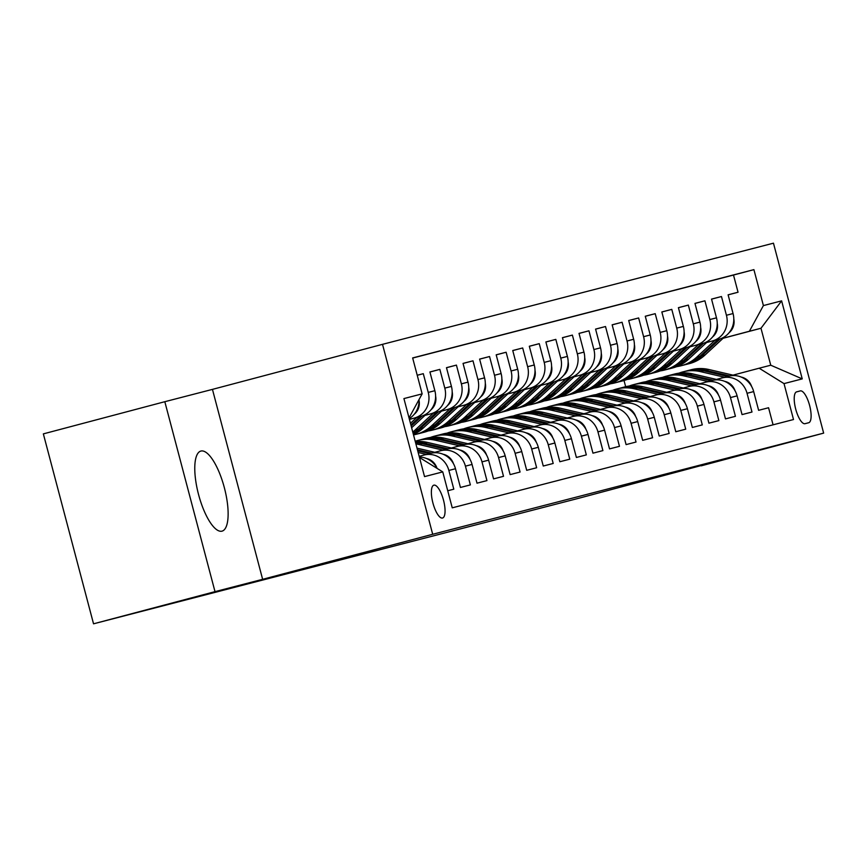 <?xml version="1.0" encoding="UTF-8"?>
<svg xmlns="http://www.w3.org/2000/svg" width="867" height="867" viewBox="0 0 867 867"><rect width="100%" height="100%" fill="white"/><g stroke="black" fill="none" stroke-linecap="round" stroke-linejoin="round"><path stroke-width="1.3" d="M222.028 531.146A41.41 13.352 75.2 0 0 222.05 531.135A41.41 13.352 75.2 0 0 224.358 487.72A41.41 13.352 75.2 0 0 200.873 451.057A41.41 13.352 75.2 0 0 200.851 451.068A41.41 13.352 75.2 0 0 198.543 494.483A41.41 13.352 75.2 0 0 222.028 531.146M442.56 518.022A16.993 5.473 75.2 0 0 442.56 518.011A16.993 5.473 75.2 0 0 443.514 500.205A16.993 5.473 75.2 0 0 433.879 485.162A16.993 5.473 75.2 0 0 433.868 485.162A16.993 5.473 75.2 0 0 432.915 502.979A16.993 5.473 75.2 0 0 442.56 518.022M164.817 401.703L215.005 591.641L262.636 579.319L212.448 389.381L164.817 401.703L43.35 433.879L93.538 623.817L579.741 498.016L701.143 465.568M212.448 389.381L382.51 344.34L773.462 243.183L823.65 433.121L432.698 534.278L382.51 344.34M447.74 490.755L453.809 489.183L448.857 470.445L455.478 468.733A21.242 20.104 -104.5 0 0 430.726 453.311A21.242 20.104 -104.5 0 0 430.617 453.343L424.201 455.002M455.478 468.733L460.431 487.46L470.369 484.891L465.427 466.153L472.049 464.441A21.242 20.104 -104.5 0 0 447.296 449.03A21.242 20.104 -104.5 0 0 447.188 449.052L440.772 450.71M472.049 464.441L477.002 483.179L486.94 480.611L481.987 461.873L488.62 460.16A21.242 20.104 -104.5 0 0 463.856 444.738A21.242 20.104 -104.5 0 0 463.758 444.771L457.342 446.429M488.62 460.16L493.561 478.887L503.51 476.319L498.558 457.581L505.179 455.869A21.242 20.104 -104.5 0 0 480.426 440.458A21.242 20.104 -104.5 0 0 480.318 440.479L473.902 442.137M505.179 455.869L510.132 474.607L520.07 472.038L515.117 453.3L521.75 451.588A21.242 20.104 -104.5 0 0 496.986 436.166A21.242 20.104 -104.5 0 0 496.889 436.199L490.473 437.857M521.75 451.588L526.702 470.315L536.64 467.747L531.688 449.008L538.309 447.296A21.242 20.104 -104.5 0 0 513.557 431.885A21.242 20.104 -104.5 0 0 513.448 431.907L507.032 433.565M538.309 447.296L543.262 466.034L553.2 463.466L548.247 444.728L554.88 443.015A21.242 20.104 -104.5 0 0 530.127 427.594A21.242 20.104 -104.5 0 0 530.019 427.626L523.603 429.284M554.88 443.015L559.833 461.743L569.771 459.174L564.818 440.436L571.44 438.724A21.242 20.104 -104.5 0 0 546.687 423.313A21.242 20.104 -104.5 0 0 546.589 423.334L540.174 424.993M571.44 438.724L576.392 457.462L586.33 454.893L581.389 436.155L588.01 434.443A21.242 20.104 -104.5 0 0 563.257 419.021A21.242 20.104 -104.5 0 0 563.149 419.054L556.733 420.712M588.01 434.443L592.963 453.17L602.901 450.602L597.948 431.864L604.581 430.151A21.242 20.104 -104.5 0 0 579.817 414.74A21.242 20.104 -104.5 0 0 579.72 414.762L573.304 416.42M604.581 430.151L609.523 448.889L619.471 446.321L614.519 427.583L621.14 425.87A21.242 20.104 -104.5 0 0 596.388 410.449A21.242 20.104 -104.5 0 0 596.279 410.481L589.863 412.139M621.14 425.87L626.093 444.608L636.031 442.029L631.078 423.291L637.711 421.579A21.242 20.104 -104.5 0 0 612.958 406.168A21.242 20.104 -104.5 0 0 612.85 406.19L606.434 407.848M637.711 421.579L642.664 440.317L652.602 437.748L647.649 419.01L654.271 417.298A21.242 20.104 -104.5 0 0 629.518 401.876A21.242 20.104 -104.5 0 0 629.409 401.909L622.994 403.567M654.271 417.298L659.223 436.036L669.161 433.457L664.209 414.719L670.841 413.006A21.242 20.104 -104.5 0 0 646.088 397.595A21.242 20.104 -104.5 0 0 645.98 397.617L639.564 399.286M670.841 413.006L675.794 431.744L685.732 429.176L680.779 410.438L687.412 408.725A21.242 20.104 -104.5 0 0 662.648 393.304A21.242 20.104 -104.5 0 0 662.551 393.336L656.135 394.994M687.412 408.725L692.354 427.464L702.292 424.884L697.35 406.146L703.971 404.434A21.242 20.104 -104.5 0 0 679.219 389.023A21.242 20.104 -104.5 0 0 679.11 389.045L672.694 390.714M703.971 404.434L708.924 423.172L718.862 420.603L713.909 401.865L720.542 400.153A21.242 20.104 -104.5 0 0 695.778 384.731A21.242 20.104 -104.5 0 0 695.681 384.764L689.265 386.422M720.542 400.153L725.484 418.891L735.433 416.312L730.48 397.574L737.102 395.861A21.242 20.104 -104.5 0 0 712.349 380.45A21.242 20.104 -104.5 0 0 712.24 380.472L705.825 382.141M737.102 395.861L742.054 414.599L751.992 412.031L747.04 393.293A21.242 20.104 -104.5 0 0 722.287 377.882A21.242 20.104 -104.5 0 0 722.178 377.904L716.424 379.432M706.583 342.53L719.046 339.225A21.242 20.104 -104.5 0 0 733.059 313.551L728.107 294.813L738.045 292.233L728.117 294.867M706.648 342.476L712.414 340.948A21.242 20.104 -104.5 0 0 726.427 315.263L721.474 296.525L711.558 299.148M721.474 296.525L711.536 299.093L716.489 317.831A21.242 20.104 -104.5 0 1 702.476 343.516L690.013 346.811M673.453 351.102L685.916 347.797A21.242 20.104 -104.5 0 0 699.918 322.123L694.976 303.385L704.914 300.806L694.987 303.439M656.883 355.383L669.346 352.089A21.242 20.104 -104.5 0 0 683.359 326.404L678.406 307.666L688.344 305.097L678.417 307.72M640.323 359.675L652.775 356.37A21.242 20.104 -104.5 0 0 666.788 330.695L661.835 311.957L671.784 309.378L661.857 312.012M623.752 363.956L636.215 360.661A21.242 20.104 -104.5 0 0 650.228 334.976L645.276 316.238L655.214 313.67L645.286 316.292M607.193 368.247L619.645 364.942A21.242 20.104 -104.5 0 0 633.658 339.268L628.705 320.53L638.643 317.951L628.727 320.584M590.622 372.528L603.085 369.234A21.242 20.104 -104.5 0 0 617.087 343.549L612.145 324.811L622.083 322.242L612.156 324.865M574.052 376.82L586.515 373.514A21.242 20.104 -104.5 0 0 600.528 347.84L595.575 329.102L605.513 326.523L595.586 329.157M557.492 381.101L569.955 377.806A21.242 20.104 -104.5 0 0 583.957 352.121L579.015 333.383L588.953 330.815L579.026 333.437M540.921 385.392L553.384 382.087A21.242 20.104 -104.5 0 0 567.397 356.413L562.445 337.675L572.383 335.095L562.455 337.729M524.362 389.673L536.814 386.379A21.242 20.104 -104.5 0 0 550.827 360.694L545.874 341.956L555.823 339.387L545.896 342.01M507.791 393.965L520.254 390.659A21.242 20.104 -104.5 0 0 534.267 364.985L529.314 346.247L539.252 343.668L529.325 346.301M491.221 398.246L503.684 394.951A21.242 20.104 -104.5 0 0 517.697 369.266L512.744 350.528L522.682 347.96L512.765 350.582M474.661 402.537L487.124 399.232A21.242 20.104 -104.5 0 0 501.126 373.558L496.184 354.82L506.122 352.24L496.195 354.874M458.09 406.818L470.553 403.523A21.242 20.104 -104.5 0 0 484.566 377.839L479.614 359.101L489.552 356.532L479.624 359.155M441.531 411.11L453.994 407.804A21.242 20.104 -104.5 0 0 467.996 382.13L463.043 363.392L472.992 360.813L463.065 363.446M424.96 415.391L437.423 412.096A21.242 20.104 -104.5 0 0 451.436 386.411L446.483 367.673L456.421 365.105L446.494 367.727M409.419 419.411L420.853 416.377A21.242 20.104 -104.5 0 0 434.866 390.703L429.913 371.965L439.851 369.385L429.934 372.019M417.222 375.248L423.291 373.677L417.233 375.281M448.857 470.445A21.242 20.104 75.5 0 0 424.104 455.023A21.242 20.104 75.5 0 0 423.996 455.056L419.173 456.335M465.427 466.153A21.242 20.104 75.5 0 0 440.664 450.742A21.242 20.104 75.5 0 0 440.566 450.764L434.811 452.292M481.987 461.873A21.242 20.104 75.5 0 0 457.234 446.451A21.242 20.104 75.5 0 0 457.126 446.483L451.371 448.011M498.558 457.581A21.242 20.104 75.5 0 0 473.794 442.17A21.242 20.104 75.5 0 0 473.696 442.192L467.942 443.72M515.117 453.3A21.242 20.104 75.5 0 0 490.364 437.878A21.242 20.104 75.5 0 0 490.256 437.911L484.501 439.439M531.688 449.008A21.242 20.104 75.5 0 0 506.935 433.598A21.242 20.104 75.5 0 0 506.827 433.619L501.072 435.147M548.247 444.728A21.242 20.104 75.5 0 0 523.495 429.306A21.242 20.104 75.5 0 0 523.397 429.338L517.632 430.866M564.818 440.436A21.242 20.104 75.5 0 0 540.065 425.025A21.242 20.104 75.5 0 0 539.957 425.058L534.202 426.575M581.389 436.155A21.242 20.104 75.5 0 0 556.625 420.733A21.242 20.104 75.5 0 0 556.527 420.766L550.773 422.294M597.948 431.864A21.242 20.104 75.5 0 0 573.195 416.453A21.242 20.104 75.5 0 0 573.087 416.485L567.332 418.002M614.519 427.583A21.242 20.104 75.5 0 0 589.766 412.161A21.242 20.104 75.5 0 0 589.658 412.193L583.903 413.722M631.078 423.291A21.242 20.104 75.5 0 0 606.326 407.88A21.242 20.104 75.5 0 0 606.217 407.913L600.463 409.43M647.649 419.01A21.242 20.104 75.5 0 0 622.896 403.588A21.242 20.104 75.5 0 0 622.788 403.621L617.033 405.149M664.209 414.719A21.242 20.104 75.5 0 0 639.456 399.308A21.242 20.104 75.5 0 0 639.358 399.34L633.593 400.857M680.779 410.438A21.242 20.104 75.5 0 0 656.026 395.016A21.242 20.104 75.5 0 0 655.918 395.049L650.163 396.577M697.35 406.146A21.242 20.104 75.5 0 0 672.586 390.735A21.242 20.104 75.5 0 0 672.489 390.768L666.734 392.285M713.909 401.865A21.242 20.104 75.5 0 0 689.157 386.454A21.242 20.104 75.5 0 0 689.048 386.476L683.294 388.004M730.48 397.574A21.242 20.104 75.5 0 0 705.727 382.163A21.242 20.104 75.5 0 0 705.619 382.195L699.864 383.713M800.284 390.909L796.643 391.851A16.462 5.3 75.2 0 0 796.632 391.851A16.462 5.3 75.2 0 0 795.711 409.105A16.462 5.3 75.2 0 0 805.053 423.681L808.694 422.738A16.462 5.3 75.2 0 0 808.705 422.738A16.462 5.3 75.2 0 0 809.615 405.474A16.462 5.3 75.2 0 0 800.284 390.909L796.372 391.949M419.487 457.494L442.755 471.897L452.249 507.834L793.511 419.53L784.017 383.604L759.156 368.215L732.994 375.14M442.755 471.897L424.537 476.612L403.924 398.582L422.142 393.867L412.649 357.93L753.911 269.637L763.404 305.574L781.622 300.86L802.235 378.89L784.017 383.604M409.408 419.368L420.853 416.377M425.025 415.336L437.423 412.096M441.585 411.056L453.994 407.804M458.155 406.764L470.553 403.523M474.726 402.483L487.124 399.232M491.286 398.191L503.684 394.951M507.856 393.911L520.254 390.659M524.416 389.619L536.814 386.379M540.986 385.338L553.384 382.087M557.546 381.047L569.955 377.806M574.117 376.766L586.515 373.514M590.687 372.474L603.085 369.234M607.247 368.193L619.645 364.942M623.817 363.902L636.215 360.661M640.377 359.621L652.775 356.37M656.948 355.329L669.346 352.089M673.507 351.048L685.916 347.797M690.078 346.757L702.476 343.516M738.045 292.233L733.504 275.045L412.681 358.049M423.291 373.677L428.244 392.415A21.242 20.104 75.5 0 1 414.231 418.089M439.851 369.385L444.804 388.123A21.242 20.104 75.5 0 1 430.801 413.808M456.421 365.105L461.374 383.843A21.242 20.104 75.5 0 1 447.361 409.517M472.992 360.813L477.934 379.551A21.242 20.104 75.5 0 1 463.932 405.236M489.552 356.532L494.504 375.27A21.242 20.104 75.5 0 1 480.491 400.944M506.122 352.24L511.075 370.978A21.242 20.104 75.5 0 1 497.062 396.663M522.682 347.96L527.635 366.698A21.242 20.104 75.5 0 1 513.622 392.383M539.252 343.668L544.205 362.406A21.242 20.104 75.5 0 1 530.192 388.091M555.823 339.387L560.765 358.125A21.242 20.104 75.5 0 1 546.763 383.81M572.383 335.095L577.335 353.834A21.242 20.104 75.5 0 1 563.322 379.518M588.953 330.815L593.895 349.553A21.242 20.104 75.5 0 1 579.893 375.238M605.513 326.523L610.466 345.261A21.242 20.104 75.5 0 1 596.453 370.946M622.083 322.242L627.036 340.98A21.242 20.104 75.5 0 1 613.023 366.665M638.643 317.951L643.596 336.689A21.242 20.104 75.5 0 1 629.583 362.373M655.214 313.67L660.166 332.408A21.242 20.104 75.5 0 1 646.153 358.093M671.784 309.378L676.726 328.116A21.242 20.104 75.5 0 1 662.724 353.801M688.344 305.097L693.297 323.835A21.242 20.104 75.5 0 1 679.284 349.52M704.914 300.806L709.867 319.544A21.242 20.104 75.5 0 1 695.854 345.229M773.071 424.819L768.563 407.739L758.625 410.319L753.672 391.581A21.242 20.104 -104.5 0 0 728.919 376.159A21.242 20.104 -104.5 0 0 728.811 376.191L722.395 377.849M759.156 368.215L770.752 365.213L760.988 328.257L749.391 331.248L763.404 305.574M723.1 338.282L760.988 328.257L781.622 300.86M723.208 338.184L749.391 331.248M215.005 591.641L93.538 623.817M262.636 579.319L432.698 534.278M823.65 433.121L701.219 465.839M625.66 386.693L624.023 380.515M733.504 275.045L753.911 269.637M409.202 418.588A21.242 20.104 -104.5 0 0 419.021 399.6M437.141 468.418A21.242 20.104 -104.5 0 0 419.357 456.996M422.142 393.867L409.029 417.905M770.752 365.213L802.235 378.89M751.624 386.476A14.067 13.319 -104.5 0 0 741.61 377.156L741.209 377.058M734.923 375.595L708.903 369.515A40.619 38.451 -104.5 0 0 691.302 369.7L688.149 370.512A40.619 38.451 -104.5 0 0 687.163 370.783M724.639 377.264L700.612 371.661A40.619 38.451 -104.5 0 0 683.023 371.845A40.619 38.451 -104.5 0 0 678.937 373.157M729.819 375.953L705.749 370.328A40.619 38.451 -104.5 0 0 688.149 370.512M683.023 371.845L686.165 371.033A40.619 38.451 75.5 0 1 703.766 370.848L727.781 376.451M714.939 340.319L696.775 357.128A40.619 38.451 75.5 0 1 680.985 365.787A40.619 38.451 75.5 0 1 676.78 366.622M733.796 318.958A14.067 13.319 75.5 0 1 729.721 332.159L728.984 332.841M725.18 336.353L705.066 354.993A40.619 38.451 75.5 0 1 689.276 363.652L686.122 364.465A40.619 38.451 -104.5 0 0 701.912 355.806L720.184 338.889M718.114 339.474L699.929 356.315A40.619 38.451 75.5 0 1 684.139 364.974L680.985 365.787M685.125 364.704A40.619 38.451 -104.5 0 0 686.122 364.465M735.053 390.757A14.067 13.319 -104.5 0 0 725.04 381.437L724.639 381.35M718.364 379.876L692.332 373.807A40.619 38.451 -104.5 0 0 674.732 373.991L671.589 374.804A40.619 38.451 -104.5 0 0 670.603 375.075M708.068 381.556L684.052 375.942A40.619 38.451 -104.5 0 0 666.452 376.126A40.619 38.451 -104.5 0 0 662.377 377.448M713.259 380.234L689.189 374.62A40.619 38.451 -104.5 0 0 671.589 374.804M666.452 376.126L669.595 375.313A40.619 38.451 75.5 0 1 687.195 375.129L711.222 380.743M718.494 395.049A14.067 13.319 -104.5 0 0 708.48 385.728L708.079 385.631M701.793 384.168L675.772 378.088A40.619 38.451 -104.5 0 0 658.172 378.272L655.019 379.085A40.619 38.451 -104.5 0 0 654.032 379.356M691.508 385.837L667.482 380.234A40.619 38.451 -104.5 0 0 649.882 380.418A40.619 38.451 -104.5 0 0 645.807 381.729M696.689 384.525L672.619 378.901A40.619 38.451 -104.5 0 0 655.019 379.085M649.882 380.418L653.035 379.605A40.619 38.451 75.5 0 1 670.635 379.421L694.651 385.024M701.923 399.329A14.067 13.319 -104.5 0 0 691.909 390.009L691.508 389.922M685.233 388.449L659.202 382.38A40.619 38.451 -104.5 0 0 641.602 382.564L638.459 383.377A40.619 38.451 -104.5 0 0 637.462 383.647M674.938 390.128L650.922 384.514A40.619 38.451 -104.5 0 0 633.322 384.699A40.619 38.451 -104.5 0 0 629.247 386.021M680.129 388.806L656.059 383.192A40.619 38.451 -104.5 0 0 638.459 383.377M633.322 384.699L636.465 383.886A40.619 38.451 75.5 0 1 654.065 383.702L678.092 389.316M685.363 403.621A14.067 13.319 -104.5 0 0 675.339 394.301L674.949 394.203M668.663 392.74L642.631 386.66A40.619 38.451 -104.5 0 0 625.042 386.845L621.888 387.657A40.619 38.451 -104.5 0 0 620.902 387.928M658.378 394.409L634.351 388.806A40.619 38.451 -104.5 0 0 616.751 388.99A40.619 38.451 -104.5 0 0 612.676 390.302M663.558 393.098L639.488 387.473A40.619 38.451 -104.5 0 0 621.888 387.657M616.751 388.99L619.905 388.178A40.619 38.451 75.5 0 1 637.505 387.993L661.521 393.596M698.379 344.6L680.216 361.42A40.619 38.451 75.5 0 1 664.425 370.079A40.619 38.451 75.5 0 1 660.221 370.903M717.226 323.25A14.067 13.319 75.5 0 1 713.151 336.45L712.414 337.122M708.621 340.644L688.496 359.274A40.619 38.451 75.5 0 1 672.705 367.933L669.562 368.746A40.619 38.451 -104.5 0 0 685.353 360.087L703.614 343.169M701.555 343.755L683.359 360.607A40.619 38.451 75.5 0 1 667.568 369.266L664.425 370.079M668.565 368.995A40.619 38.451 -104.5 0 0 669.562 368.746M681.809 348.892L663.645 365.701A40.619 38.451 75.5 0 1 647.855 374.36A40.619 38.451 75.5 0 1 643.65 375.194M700.666 327.531A14.067 13.319 75.5 0 1 696.591 340.731L695.854 341.414M692.05 344.925L671.925 363.566A40.619 38.451 75.5 0 1 656.135 372.225L652.992 373.038A40.619 38.451 -104.5 0 0 668.782 364.378L687.054 347.461M684.984 348.046L666.799 364.888A40.619 38.451 75.5 0 1 651.009 373.547L647.855 374.36M651.995 373.276A40.619 38.451 -104.5 0 0 652.992 373.038M665.249 353.172L647.085 369.992A40.619 38.451 75.5 0 1 631.295 378.651A40.619 38.451 75.5 0 1 627.09 379.475M684.096 331.823A14.067 13.319 75.5 0 1 680.021 345.023L679.284 345.695M675.491 349.217L655.365 367.846A40.619 38.451 75.5 0 1 639.575 376.506L636.421 377.318A40.619 38.451 -104.5 0 0 652.212 368.659L670.484 351.742M668.424 352.327L650.228 369.179A40.619 38.451 75.5 0 1 634.438 377.839L631.295 378.651M635.424 377.568A40.619 38.451 -104.5 0 0 636.421 377.318M648.679 357.464L630.515 374.273A40.619 38.451 75.5 0 1 614.725 382.932A40.619 38.451 75.5 0 1 610.52 383.767M667.536 336.103A14.067 13.319 75.5 0 1 663.45 349.303L662.724 349.986M658.92 353.498L638.795 372.138A40.619 38.451 75.5 0 1 623.005 380.786L619.862 381.61A40.619 38.451 -104.5 0 0 635.652 372.951L653.924 356.034M651.854 356.619L633.658 373.46A40.619 38.451 75.5 0 1 617.868 382.119L614.725 382.932M618.865 381.848A40.619 38.451 -104.5 0 0 619.862 381.61M668.793 407.902A14.067 13.319 -104.5 0 0 658.779 398.582L658.378 398.495M652.092 397.021L626.072 390.952A40.619 38.451 -104.5 0 0 608.471 391.136L605.329 391.949A40.619 38.451 -104.5 0 0 604.332 392.22M641.808 398.701L617.792 393.087A40.619 38.451 -104.5 0 0 600.192 393.271A40.619 38.451 -104.5 0 0 596.106 394.593M646.988 397.379L622.918 391.765A40.619 38.451 -104.5 0 0 605.329 391.949M600.192 393.271L603.334 392.458A40.619 38.451 75.5 0 1 620.935 392.274L644.961 397.888M632.108 361.745L613.944 378.565A40.619 38.451 75.5 0 1 598.154 387.224A40.619 38.451 75.5 0 1 593.949 388.048M650.965 340.395A14.067 13.319 75.5 0 1 646.89 353.595L646.153 354.267M642.36 357.789L622.235 376.419A40.619 38.451 75.5 0 1 606.445 385.078L603.291 385.891A40.619 38.451 -104.5 0 0 619.081 377.232L637.353 360.314M635.294 360.9L617.098 377.752A40.619 38.451 75.5 0 1 601.308 386.411L598.154 387.224M602.294 386.14A40.619 38.451 -104.5 0 0 603.291 385.891M652.222 412.193A14.067 13.319 -104.5 0 0 642.209 402.873L641.808 402.776M635.533 401.313L609.501 395.233A40.619 38.451 -104.5 0 0 591.901 395.417L588.758 396.23A40.619 38.451 -104.5 0 0 587.772 396.501M625.248 402.982L601.221 397.379A40.619 38.451 -104.5 0 0 583.621 397.563A40.619 38.451 -104.5 0 0 579.546 398.874M630.428 401.67L606.358 396.046A40.619 38.451 -104.5 0 0 588.758 396.23M583.621 397.563L586.775 396.75A40.619 38.451 75.5 0 1 604.364 396.566L628.391 402.169M635.663 416.474A14.067 13.319 -104.5 0 0 625.649 407.154L625.248 407.067M618.962 405.593L592.941 399.524A40.619 38.451 -104.5 0 0 575.341 399.709L572.187 400.521A40.619 38.451 -104.5 0 0 571.201 400.792M608.677 407.273L584.651 401.659A40.619 38.451 -104.5 0 0 567.061 401.844A40.619 38.451 -104.5 0 0 562.976 403.166M613.858 405.951L589.788 400.337A40.619 38.451 -104.5 0 0 572.187 400.521M567.061 401.844L570.204 401.031A40.619 38.451 75.5 0 1 587.804 400.847L611.82 406.46M619.092 420.766A14.067 13.319 -104.5 0 0 609.078 411.446L608.677 411.348M602.402 409.885L576.371 403.805A40.619 38.451 -104.5 0 0 558.771 403.989L555.628 404.802A40.619 38.451 -104.5 0 0 554.631 405.073M592.107 411.554L568.091 405.951A40.619 38.451 -104.5 0 0 550.491 406.135A40.619 38.451 -104.5 0 0 546.416 407.447M597.298 410.243L573.228 404.618A40.619 38.451 -104.5 0 0 555.628 404.802M550.491 406.135L553.634 405.322A40.619 38.451 75.5 0 1 571.234 405.138L595.261 410.741M602.532 425.047A14.067 13.319 -104.5 0 0 592.508 415.727L592.118 415.64M585.832 414.166L559.811 408.097A40.619 38.451 -104.5 0 0 542.211 408.281L539.057 409.094A40.619 38.451 -104.5 0 0 538.071 409.365M575.547 415.846L551.52 410.232A40.619 38.451 -104.5 0 0 533.92 410.416A40.619 38.451 -104.5 0 0 529.845 411.738M580.727 414.524L556.657 408.91A40.619 38.451 -104.5 0 0 539.057 409.094M533.92 410.416L537.074 409.603A40.619 38.451 75.5 0 1 554.674 409.419L578.69 415.033M585.962 429.338A14.067 13.319 -104.5 0 0 575.948 420.018L575.547 419.921M569.272 418.458L543.241 412.378A40.619 38.451 -104.5 0 0 525.64 412.562L522.498 413.375A40.619 38.451 -104.5 0 0 521.5 413.646M558.977 420.127L534.961 414.524A40.619 38.451 -104.5 0 0 517.361 414.708A40.619 38.451 -104.5 0 0 513.286 416.019M564.168 418.815L540.098 413.191A40.619 38.451 -104.5 0 0 522.498 413.375M517.361 414.708L520.503 413.895A40.619 38.451 75.5 0 1 538.104 413.711L562.13 419.314M615.548 366.037L597.385 382.846A40.619 38.451 75.5 0 1 581.594 391.505A40.619 38.451 75.5 0 1 577.389 392.339M634.395 344.676A14.067 13.319 75.5 0 1 630.32 357.876L629.583 358.559M625.79 362.07L605.665 380.711A40.619 38.451 75.5 0 1 589.874 389.359L586.731 390.183A40.619 38.451 -104.5 0 0 602.522 381.523L620.783 364.606M618.724 365.191L600.528 382.033A40.619 38.451 75.5 0 1 584.737 390.692L581.594 391.505M585.734 390.421A40.619 38.451 -104.5 0 0 586.731 390.183M598.978 370.317L580.814 387.137A40.619 38.451 75.5 0 1 565.024 395.796A40.619 38.451 75.5 0 1 560.819 396.62M617.835 348.967A14.067 13.319 75.5 0 1 613.76 362.168L613.023 362.839M609.219 366.362L589.105 384.991A40.619 38.451 75.5 0 1 573.315 393.651L570.161 394.463A40.619 38.451 -104.5 0 0 585.951 385.804L604.223 368.887M602.153 369.472L583.968 386.324A40.619 38.451 75.5 0 1 568.178 394.984L565.024 395.796M569.164 394.713A40.619 38.451 -104.5 0 0 570.161 394.463M582.418 374.609L564.254 391.418A40.619 38.451 75.5 0 1 548.464 400.077A40.619 38.451 75.5 0 1 544.259 400.912M601.264 353.248A14.067 13.319 75.5 0 1 597.19 366.448L596.453 367.131M592.66 370.642L572.534 389.283A40.619 38.451 75.5 0 1 556.744 397.931L553.601 398.755A40.619 38.451 -104.5 0 0 569.391 390.096L587.653 373.178M585.593 373.764L567.397 390.605A40.619 38.451 75.5 0 1 551.607 399.264L548.464 400.077M552.593 398.993A40.619 38.451 -104.5 0 0 553.601 398.755M565.848 378.89L547.684 395.71A40.619 38.451 75.5 0 1 531.894 404.369A40.619 38.451 75.5 0 1 527.689 405.192M584.705 357.54A14.067 13.319 75.5 0 1 580.63 370.74L579.893 371.412M576.089 374.934L555.964 393.564A40.619 38.451 75.5 0 1 540.174 402.223L537.031 403.036A40.619 38.451 -104.5 0 0 552.821 394.377L571.093 377.459M569.023 378.045L550.838 394.897A40.619 38.451 75.5 0 1 535.047 403.556L531.894 404.369M536.034 403.285A40.619 38.451 -104.5 0 0 537.031 403.036M549.288 383.181L531.124 399.99A40.619 38.451 75.5 0 1 515.334 408.65A40.619 38.451 75.5 0 1 511.129 409.484M568.134 361.821A14.067 13.319 75.5 0 1 564.059 375.021L563.322 375.704M559.529 379.215L539.404 397.855A40.619 38.451 75.5 0 1 523.614 406.504L520.46 407.327A40.619 38.451 -104.5 0 0 536.25 398.668L554.522 381.751M552.463 382.336L534.267 399.178A40.619 38.451 75.5 0 1 518.477 407.837L515.334 408.65M519.463 407.566A40.619 38.451 -104.5 0 0 520.46 407.327M569.402 433.619A14.067 13.319 -104.5 0 0 559.378 424.299L558.987 424.212M552.702 422.738L526.67 416.669A40.619 38.451 -104.5 0 0 509.081 416.854L505.927 417.666A40.619 38.451 -104.5 0 0 504.941 417.937M542.417 424.418L518.39 418.804A40.619 38.451 -104.5 0 0 500.79 418.989A40.619 38.451 -104.5 0 0 496.715 420.311M547.597 423.096L523.527 417.482A40.619 38.451 -104.5 0 0 505.927 417.666M500.79 418.989L503.944 418.176A40.619 38.451 75.5 0 1 521.544 417.992L545.56 423.605M532.717 387.462L514.554 404.282A40.619 38.451 75.5 0 1 498.763 412.941A40.619 38.451 75.5 0 1 494.558 413.765M551.575 366.112A14.067 13.319 75.5 0 1 547.489 379.312L546.763 379.984M542.959 383.507L522.834 402.136A40.619 38.451 75.5 0 1 507.043 410.795L503.9 411.608A40.619 38.451 -104.5 0 0 519.691 402.949L537.963 386.032M535.893 386.617L517.697 403.469A40.619 38.451 75.5 0 1 501.906 412.128L498.763 412.941M502.903 411.858A40.619 38.451 -104.5 0 0 503.9 411.608M552.832 437.911A14.067 13.319 -104.5 0 0 542.818 428.591L542.417 428.493M536.131 427.03L510.11 420.95A40.619 38.451 -104.5 0 0 492.51 421.134L489.367 421.947A40.619 38.451 -104.5 0 0 488.37 422.218M525.846 428.699L501.83 423.096A40.619 38.451 -104.5 0 0 484.23 423.28A40.619 38.451 -104.5 0 0 480.145 424.592M531.027 427.388L506.957 421.763A40.619 38.451 -104.5 0 0 489.367 421.947M484.23 423.28L487.373 422.467A40.619 38.451 75.5 0 1 504.973 422.283L529 427.886M516.147 391.754L497.983 408.563A40.619 38.451 75.5 0 1 482.193 417.222A40.619 38.451 75.5 0 1 477.988 418.057M535.004 370.393A14.067 13.319 75.5 0 1 530.929 383.593L530.192 384.276M526.399 387.787L506.274 406.428A40.619 38.451 75.5 0 1 490.484 415.076L487.33 415.9A40.619 38.451 -104.5 0 0 503.12 407.241L521.392 390.323M519.333 390.909L501.137 407.75A40.619 38.451 75.5 0 1 485.347 416.409L482.193 417.222M486.333 416.138A40.619 38.451 -104.5 0 0 487.33 415.9M536.261 442.192A14.067 13.319 -104.5 0 0 526.247 432.871L525.846 432.785M519.571 431.311L493.54 425.242A40.619 38.451 -104.5 0 0 475.94 425.426L472.797 426.239A40.619 38.451 -104.5 0 0 471.811 426.51M509.287 432.991L485.26 427.377A40.619 38.451 -104.5 0 0 467.66 427.561A40.619 38.451 -104.5 0 0 463.585 428.883M514.467 431.668L490.397 426.055A40.619 38.451 -104.5 0 0 472.797 426.239M467.66 427.561L470.814 426.748A40.619 38.451 75.5 0 1 488.403 426.564L512.43 432.178M499.587 396.035L481.423 412.855A40.619 38.451 75.5 0 1 465.633 421.514A40.619 38.451 75.5 0 1 461.428 422.337M518.433 374.685A14.067 13.319 75.5 0 1 514.359 387.885L513.622 388.557M509.829 392.079L489.703 410.709A40.619 38.451 75.5 0 1 473.913 419.368L470.77 420.181A40.619 38.451 -104.5 0 0 486.56 411.522L504.822 394.604M502.762 395.189L484.566 412.042A40.619 38.451 75.5 0 1 468.776 420.701L465.633 421.514M469.773 420.43A40.619 38.451 -104.5 0 0 470.77 420.181M519.701 446.483A14.067 13.319 -104.5 0 0 509.688 437.163L509.287 437.066M503.001 435.602L476.98 429.523A40.619 38.451 -104.5 0 0 459.38 429.707L456.226 430.52A40.619 38.451 -104.5 0 0 455.24 430.791M492.716 437.271L468.689 431.668A40.619 38.451 -104.5 0 0 451.1 431.853A40.619 38.451 -104.5 0 0 447.014 433.164M497.896 435.96L473.826 430.335A40.619 38.451 -104.5 0 0 456.226 430.52M451.1 431.853L454.243 431.04A40.619 38.451 75.5 0 1 471.843 430.856L495.859 436.459M483.017 400.326L464.853 417.135A40.619 38.451 75.5 0 1 449.063 425.795A40.619 38.451 75.5 0 1 444.858 426.629M501.874 378.966A14.067 13.319 75.5 0 1 497.799 392.166L497.062 392.849M493.258 396.36L473.133 415A40.619 38.451 75.5 0 1 457.342 423.649L454.2 424.472A40.619 38.451 -104.5 0 0 469.99 415.813L488.262 398.896M486.192 399.481L468.007 416.323A40.619 38.451 75.5 0 1 452.216 424.982L449.063 425.795M453.203 424.711A40.619 38.451 -104.5 0 0 454.2 424.472M503.131 450.764A14.067 13.319 -104.5 0 0 493.117 441.444L492.716 441.357M486.441 439.883L460.41 433.814A40.619 38.451 -104.5 0 0 442.809 433.999L439.667 434.811A40.619 38.451 -104.5 0 0 438.669 435.082M476.146 441.563L452.13 435.949A40.619 38.451 -104.5 0 0 434.53 436.134A40.619 38.451 -104.5 0 0 430.455 437.456M481.337 440.241L457.267 434.627A40.619 38.451 -104.5 0 0 439.667 434.811M434.53 436.134L437.672 435.321A40.619 38.451 75.5 0 1 455.273 435.136L479.299 440.75M466.457 404.607L448.293 421.427A40.619 38.451 75.5 0 1 432.503 430.086A40.619 38.451 75.5 0 1 428.298 430.91M485.303 383.257A14.067 13.319 75.5 0 1 481.228 396.457L480.491 397.129M476.698 400.652L456.573 419.281A40.619 38.451 75.5 0 1 440.783 427.94L437.629 428.753A40.619 38.451 -104.5 0 0 453.419 420.094L471.691 403.177M469.632 403.762L451.436 420.614A40.619 38.451 75.5 0 1 435.646 429.273L432.503 430.086M436.632 429.002A40.619 38.451 -104.5 0 0 437.629 428.753M486.571 455.056A14.067 13.319 -104.5 0 0 476.547 445.736L476.156 445.638M469.871 444.175L443.85 438.095A40.619 38.451 -104.5 0 0 426.25 438.279L423.096 439.092A40.619 38.451 -104.5 0 0 422.11 439.363M459.586 445.844L435.559 440.241A40.619 38.451 -104.5 0 0 417.959 440.425A40.619 38.451 -104.5 0 0 415.195 441.26M464.766 444.533L440.696 438.908A40.619 38.451 -104.5 0 0 423.096 439.092M417.959 440.425L421.113 439.612A40.619 38.451 75.5 0 1 438.713 439.428L462.729 445.031M449.886 408.899L431.723 425.708A40.619 38.451 75.5 0 1 415.932 434.367A40.619 38.451 75.5 0 1 413.516 434.909M468.744 387.538A14.067 13.319 75.5 0 1 464.669 400.738L463.932 401.421M460.128 404.932L440.002 423.573A40.619 38.451 75.5 0 1 424.212 432.221L421.069 433.045A40.619 38.451 -104.5 0 0 436.86 424.386L455.132 407.468M453.062 408.054L434.866 424.895A40.619 38.451 75.5 0 1 419.075 433.554L415.932 434.367M420.072 433.283A40.619 38.451 -104.5 0 0 421.069 433.045M470.001 459.337A14.067 13.319 -104.5 0 0 459.987 450.016L459.586 449.93M453.311 448.456L427.279 442.387A40.619 38.451 -104.5 0 0 415.282 441.574M443.015 450.136L418.999 444.522A40.619 38.451 -104.5 0 0 415.9 443.937M448.196 448.813L424.136 443.2A40.619 38.451 -104.5 0 0 415.445 442.224M415.596 442.788A40.619 38.451 75.5 0 1 422.142 443.709L446.169 449.323M453.441 463.628A14.067 13.319 -104.5 0 0 443.416 454.308L443.015 454.21M436.74 452.747L417.016 448.141M426.456 454.416L418.165 452.487M431.636 453.105L417.45 449.789M417.721 450.829L429.598 453.604M436.87 467.909A14.067 13.319 -104.5 0 0 426.857 458.589L426.456 458.502M420.17 457.028L419.314 456.833M433.327 413.18L415.152 429.999A40.619 38.451 75.5 0 1 412.757 432.037M452.173 391.83A14.067 13.319 75.5 0 1 448.098 405.03L447.361 405.702M443.568 409.224L423.443 427.854A40.619 38.451 75.5 0 1 413.407 434.497M436.502 412.334L418.306 429.187A40.619 38.451 75.5 0 1 413.071 433.229M413.234 433.814A40.619 38.451 -104.5 0 0 420.289 428.666L438.561 411.749M416.756 417.471L410.449 423.302M435.613 396.111A14.067 13.319 75.5 0 1 431.528 409.311L430.801 409.993M426.998 413.505L411.63 427.745M419.931 416.626L410.893 424.993M411.175 426.055L422.001 416.041M419.043 400.402A14.067 13.319 75.5 0 1 414.968 413.602L414.231 414.274M410.438 417.796L409.278 418.859M712.414 340.948L719.046 339.225M726.427 315.263L733.059 313.551M428.244 392.415L434.866 390.703M444.804 388.123L451.436 386.411M461.374 383.843L467.996 382.13M477.934 379.551L484.566 377.839M494.504 375.27L501.126 373.558M511.075 370.978L517.697 369.266M527.635 366.698L534.267 364.985M544.205 362.406L550.827 360.694M560.765 358.125L567.397 356.413M577.335 353.834L583.957 352.121M593.895 349.553L600.528 347.84M610.466 345.261L617.087 343.549M627.036 340.98L633.658 339.268M643.596 336.689L650.228 334.976M660.166 332.408L666.788 330.695M676.726 328.116L683.359 326.404M693.297 323.835L699.918 322.123M709.867 319.544L716.489 317.831M747.04 393.293L753.672 391.581M705.749 370.328L708.903 369.515M700.612 371.661L703.766 370.848M699.929 356.315L696.775 357.128M705.066 354.993L701.912 355.806M689.189 374.62L692.332 373.807M684.052 375.942L687.195 375.129M672.619 378.901L675.772 378.088M667.482 380.234L670.635 379.421M656.059 383.192L659.202 382.38M650.922 384.514L654.065 383.702M639.488 387.473L642.631 386.66M634.351 388.806L637.505 387.993M683.359 360.607L680.216 361.42M688.496 359.274L685.353 360.087M666.799 364.888L663.645 365.701M671.925 363.566L668.782 364.378M650.228 369.179L647.085 369.992M655.365 367.846L652.212 368.659M633.658 373.46L630.515 374.273M638.795 372.138L635.652 372.951M622.918 391.765L626.072 390.952M617.792 393.087L620.935 392.274M617.098 377.752L613.944 378.565M622.235 376.419L619.081 377.232M606.358 396.046L609.501 395.233M601.221 397.379L604.364 396.566M589.788 400.337L592.941 399.524M584.651 401.659L587.804 400.847M573.228 404.618L576.371 403.805M568.091 405.951L571.234 405.138M556.657 408.91L559.811 408.097M551.52 410.232L554.674 409.419M540.098 413.191L543.241 412.378M534.961 414.524L538.104 413.711M600.528 382.033L597.385 382.846M605.665 380.711L602.522 381.523M583.968 386.324L580.814 387.137M589.105 384.991L585.951 385.804M567.397 390.605L564.254 391.418M572.534 389.283L569.391 390.096M550.838 394.897L547.684 395.71M555.964 393.564L552.821 394.377M534.267 399.178L531.124 399.99M539.404 397.855L536.25 398.668M523.527 417.482L526.67 416.669M518.39 418.804L521.544 417.992M517.697 403.469L514.554 404.282M522.834 402.136L519.691 402.949M506.957 421.763L510.11 420.95M501.83 423.096L504.973 422.283M501.137 407.75L497.983 408.563M506.274 406.428L503.12 407.241M490.397 426.055L493.54 425.242M485.26 427.377L488.403 426.564M484.566 412.042L481.423 412.855M489.703 410.709L486.56 411.522M473.826 430.335L476.98 429.523M468.689 431.668L471.843 430.856M468.007 416.323L464.853 417.135M473.133 415L469.99 415.813M457.267 434.627L460.41 433.814M452.13 435.949L455.273 435.136M451.436 420.614L448.293 421.427M456.573 419.281L453.419 420.094M440.696 438.908L443.85 438.095M435.559 440.241L438.713 439.428M434.866 424.895L431.723 425.708M440.002 423.573L436.86 424.386M424.136 443.2L427.279 442.387M418.999 444.522L422.142 443.709M418.306 429.187L415.152 429.999M423.443 427.854L420.289 428.666M722.287 377.882L728.919 376.159M705.727 382.163L712.349 380.45M689.157 386.454L695.778 384.731M672.586 390.735L679.219 389.023M656.026 395.016L662.648 393.304M639.456 399.308L646.088 397.595M622.896 403.588L629.518 401.876M606.326 407.88L612.958 406.168M589.766 412.161L596.388 410.449M573.195 416.453L579.817 414.74M556.625 420.733L563.257 419.021M540.065 425.025L546.687 423.313M523.495 429.306L530.127 427.594M506.935 433.598L513.557 431.885M490.364 437.878L496.986 436.166M473.794 442.17L480.426 440.458M457.234 446.451L463.856 444.738M440.664 450.742L447.296 449.03M424.104 455.023L430.726 453.311"/></g></svg>
